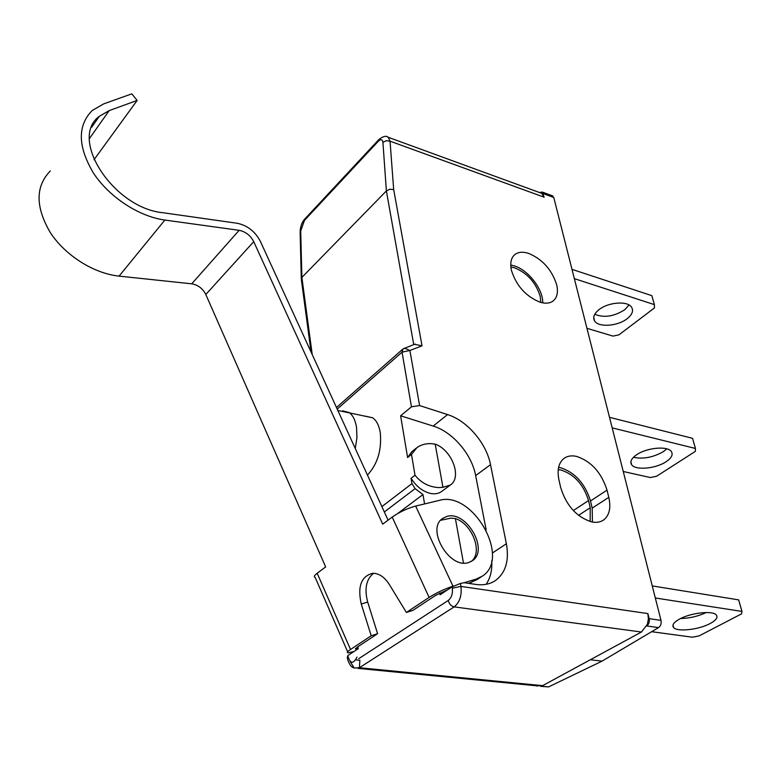 <?xml version="1.0" encoding="UTF-8"?>
<svg xmlns="http://www.w3.org/2000/svg" width="781" height="781" viewBox="0 0 781 781"><rect width="100%" height="100%" fill="white"/><g stroke="black" fill="none" stroke-linecap="round" stroke-linejoin="round"><path stroke-width="1.17" d="M558.239 469.596L560.856 469.986C574.328 474.35 583.553 484.552 588.532 500.572L590.231 507.728L590.143 521.552M576.524 456.387C591.256 461.298 601.419 472.544 607.022 490.136L608.789 497.341C611.132 507.875 609.405 515.431 603.586 520.009C600.433 522.167 596.577 522.831 592.018 521.991C576.749 517.276 566.284 505.727 560.631 487.344L558.962 479.973C556.921 469.82 558.659 462.586 564.165 458.281C567.543 455.948 571.663 455.323 576.524 456.387M592.428 522.069L592.183 508.119L590.485 500.963C585.047 483.517 574.992 472.407 560.319 467.634L558.62 467.331M415.014 475.238C421.164 482.912 429.062 487.022 438.697 487.578L442.944 487.324L450.344 485.04C462.313 477.386 451.994 450.051 435.193 444.116L430.887 443.628C425.44 443.491 420.783 444.828 416.898 447.659L411.499 454.444L415.014 475.238L411.06 478.275C416.332 486.592 422.892 491.659 430.77 493.485C435.046 494.256 438.658 493.592 441.607 491.503L450.344 485.04M359.865 660.15L359.406 667.726L454.161 606.886L641.455 632.014L590.299 659.769L602.083 661.116L548.613 686.899L540.677 686.343M590.299 659.769L542.61 685.65L537.016 685.825L358.04 668.399M551.942 195.621L553.768 197.466L660.99 620.348C661.556 623.55 660.746 625.971 658.559 627.602L646.736 625.962C648.904 624.292 649.704 621.861 649.148 618.659L647.879 613.583L648.396 618.952L647.39 624.322L641.455 632.014M539.564 192.546L541.789 193.366L544.123 197.193L542.297 192.087L539.466 192.516M337.207 409.088L402.039 352.153L411.46 406.813L419.582 405.554L447.572 414.584C467.126 420.608 486.485 443.198 490.517 464.675L506.371 543.742C509.329 560.289 505.805 572.473 495.798 580.312C490.263 584.129 483.624 585.506 475.863 584.432L464.139 582.704L460.409 583.466L452.092 586.853L440.123 594.741L439.82 592.994M528.6 253.376C542.434 259.233 551.786 269.66 556.648 284.645C558.376 292.201 557.165 297.678 553.036 301.046C549.775 303.389 545.47 303.78 540.13 302.218C525.838 296.409 516.27 285.748 511.399 270.246C509.886 262.914 511.106 257.632 515.069 254.421C518.506 251.941 523.016 251.589 528.6 253.376M397.441 513.683L422.99 494.549L424.591 503.93M357.005 657.104C353.383 664.065 350.415 663.938 348.101 656.723L347.935 655.484L358.215 648.708L357.942 646.697M347.935 655.484L347.272 657.524M384.34 511.955L415.101 488.633L411.958 483.615L411.06 478.275M411.46 406.813L400.614 415.795L407.594 457.52L411.499 454.444M365.303 416.146L372.703 417.796C376.54 420.568 379.068 425.508 380.269 432.615C381.86 449.954 377.584 464.109 367.441 475.073M312.224 354.545L301.876 277.411L301.32 279.774M301.281 278.3L300.138 232.562L305.049 218.729L378.56 139.877M658.559 627.602L602.083 661.116M387.425 136.939L388.342 137.397L390.041 141.176L544.123 197.193M304.307 220.564L378.209 141.361C380.835 138.901 382.407 139.233 382.924 142.357L386.204 140.736L390.041 141.176L393.673 189.539L389.758 189.266L386.38 190.935L413.735 344.587M414.496 344.304L422.033 345.837L393.673 189.539M486.153 529.811L475.649 475.57C471.792 454.239 452.648 431.913 433.182 426.065L400.614 415.795M415.101 488.633L422.99 494.549M486.114 584.325C490.439 577.969 492.313 570.12 491.727 560.758M407.594 457.52L411.831 451.662L416.156 448.245M435.193 444.116L442.944 487.324M471.148 561.5C483.234 552.782 472.495 524.09 455.382 518.555L450.988 518.135L440.699 520.263M455.382 518.555L463.475 563.013M300.675 230.083L301.876 277.411L386.38 190.935L382.924 142.357M574.357 278.651L654.4 304.629L654.439 307.939L618.933 334.844L612.987 336.103L586.941 328.313M598.812 309.823C593.999 313.825 592.603 317.555 594.624 320.991C598.51 327.659 617.82 326.253 627.211 318.668C632.21 314.636 633.684 310.828 631.604 307.265C627.758 300.587 608.048 302.101 598.812 309.823M594.78 314.265C604.035 318.052 614.042 316.53 624.771 309.715L629.056 305M571.995 269.357L651.832 295.648L654.4 304.629M655.327 597.992L741.95 611.416L741.618 613.817L699.171 635.871L692.425 637.208L651.666 631.702M679.45 619.118C673.661 622.379 671.719 625.19 673.612 627.543C677.254 632.112 698.849 629.73 710.124 623.55C716.138 620.27 718.188 617.4 716.284 614.94C712.741 610.332 690.56 612.831 679.45 619.118M652.262 585.916L738.66 599.876L741.95 611.416M680.593 618.523C689.574 618.318 698.107 616.316 706.19 612.529M612.187 427.881L695.441 448.46L695.324 451.379L656.626 476.244L650.3 477.552L623.248 471.49M636.603 454.767C631.341 458.467 629.701 461.805 631.673 464.783C635.47 470.552 655.855 468.707 666.105 461.717C671.582 457.998 673.31 454.591 671.299 451.496C667.57 445.707 646.697 447.65 636.603 454.767M633.45 457.305C643.183 459.306 653.16 457.422 663.372 451.633L666.818 448.85M609.512 417.327L692.552 438.317L695.441 448.46M542.727 302.852C543.254 289.409 528.278 269.992 514.22 265.862L510.745 265.023M510.862 266.995L514.679 267.844C527.331 273.086 535.825 282.546 540.159 296.214L540.803 302.413M50.287 170.98C35.379 186.386 35.35 206.867 50.199 232.406C65.223 255.572 93.896 273.526 119.073 276.123L191.726 283.815C198.032 284.919 202.728 288.482 205.813 294.496L325.657 566.908L317.174 573.254C314.187 575.558 313.513 576.925 315.153 577.364L347.652 651.793M353.978 651.5L348.121 652.857C346.588 652.721 347.389 651.588 350.523 649.47L371.2 635.773L361.261 604.006C357.366 586.453 361.203 576.212 372.781 573.283C379.01 573.303 384.525 577.032 389.329 584.491L406.384 612.46L429.101 597.406C436.569 592.74 444.526 588.991 452.97 586.17L453.605 585.975M464.256 582.724L476.459 578.994L482.375 576.114C511.311 557.888 472.398 490.351 439.4 500.377L415.668 506.068C407.184 508.441 399.364 512.102 392.199 517.061L382.71 524.168L253.727 241.661C250.447 235.423 245.585 231.645 239.142 230.317L164.869 220.057C139.086 216.581 109.33 197.271 93.456 173.099C77.709 146.496 77.309 125.624 92.256 110.463L103.727 103.873L131.813 93.847L137.144 100.437L94.003 159.734M358.196 648.552L355.677 649.089L356.907 647.381L377.604 633.703L367.685 602.092C364.239 588.874 366.201 579.268 373.582 573.283M388.089 520.136L260.376 241.368C255.153 231.44 247.401 225.397 237.121 223.249L162.956 212.735C113.675 208.107 68.396 138.686 99.324 116.31L109.184 110.609L137.144 100.437M406.384 612.46L412.807 610.439L435.544 595.415L447.718 589.733M468.512 583.348L476.83 579.736L481.194 576.895M468.688 562.505C449.456 569.544 425.694 528.737 442.778 518.359L446.966 516.426C466.286 510.247 489.326 550.156 472.349 560.748L468.688 562.505M371.2 635.773L377.604 633.703M573.322 510.559L588.532 500.572M590.231 507.728L578.526 515.353M590.485 500.963L607.022 490.136M608.789 497.341L592.183 508.119M355.277 448.519L356.946 437.702L356.556 427.49C355.414 420.315 352.953 415.336 349.185 412.553L342.644 410.826M348.101 656.723L347.399 658.481C348.922 664.075 351.186 667.247 354.213 668.019L359.406 667.726L542.61 685.65M350.103 661.439L354.213 668.019M355.736 659.877L359.846 660.296M358.733 658.666L448.265 600.452C449.173 603.986 451.135 606.134 454.161 606.886C459.677 602.356 461.932 595.542 460.946 586.424L460.409 583.466M647.879 613.583L460.946 586.424L452.326 588.171C452.912 593.628 451.555 597.719 448.265 600.452M660.99 620.348L649.148 618.659M543.225 193.62L553.768 197.466M422.033 345.837L409.898 350.474L404.421 348.101M419.582 405.554L409.898 350.474L402.039 352.153L402.996 348.961L415.189 344.04M452.092 586.853L452.326 588.171M411.958 483.615L381.889 506.596M548.613 686.899L541.321 686.187M388.362 137.388C386.331 135.445 383.168 136.167 378.883 139.535L378.209 141.361M447.572 414.584L433.182 426.065M475.649 475.57L490.517 464.675M506.371 543.742L492.381 553.036M350.523 649.47L317.174 573.254M429.101 597.406L392.199 517.061M205.813 294.496L253.727 241.661M191.726 283.815L239.142 230.317M358.069 647.625L357.727 646.844M119.073 276.123L164.869 220.057M89.483 138.491L109.184 110.609M476.459 578.994L470.914 582.616M452.97 586.17L415.668 506.068M361.261 604.006L367.685 602.092M603.586 520.009L602.698 520.576M372.703 417.796L337.831 410.455M402.742 349.185L336.484 407.497M311.043 351.967L301.407 279.94M304.697 219.11C303.116 221.023 300.949 223.659 300.07 231.078M536.488 685.933L537.474 686.03M542.297 192.087L552.831 195.943M541.789 193.366L388.362 137.339M494.207 581.337L495.798 580.312M593.716 317.447L594.624 320.991M672.968 625.034L673.612 627.543M630.872 461.678L631.673 464.783M515.069 254.421L514.054 255.309M355.677 649.089L355.443 648.552M99.324 116.31L91.65 127.244M471.831 561.1L472.349 560.748"/></g></svg>
